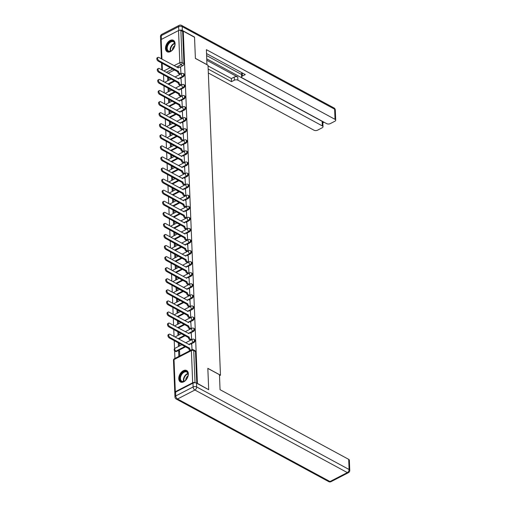 <?xml version="1.0" encoding="UTF-8"?>
<svg xmlns="http://www.w3.org/2000/svg" width="507" height="507" viewBox="0 0 507 507"><rect width="100%" height="100%" fill="white"/><g stroke="black" fill="none" stroke-linecap="round" stroke-linejoin="round"><path stroke-width="0.76" d="M180.181 78.332L183.211 76.766A1.673 1.065 -61.6 0 0 184.383 74.713A1.673 1.065 -61.6 0 0 183.952 73.876L183.325 73.534A1.673 1.065 118.4 0 1 183.756 74.371A1.673 1.065 118.4 0 1 182.59 76.424L179.421 78.059M180.625 89.403L183.654 87.838A1.673 1.065 -61.6 0 0 184.827 85.784A1.673 1.065 -61.6 0 0 184.396 84.948L183.775 84.612A1.673 1.065 118.4 0 1 184.206 85.449A1.673 1.065 118.4 0 1 183.033 87.502L179.865 89.131M181.069 100.475L184.104 98.909A1.673 1.065 -61.6 0 0 185.27 96.856A1.673 1.065 -61.6 0 0 184.84 96.019L184.218 95.684A1.673 1.065 118.4 0 1 184.649 96.52A1.673 1.065 118.4 0 1 183.477 98.573L180.315 100.209M181.512 111.546L184.548 109.981A1.673 1.065 -61.6 0 0 185.714 107.934A1.673 1.065 -61.6 0 0 185.283 107.097L184.662 106.755A1.673 1.065 118.4 0 1 185.093 107.592A1.673 1.065 118.4 0 1 183.921 109.645L180.758 111.28M181.956 122.624L184.992 121.059A1.673 1.065 -61.6 0 0 186.158 119.006A1.673 1.065 -61.6 0 0 185.727 118.169L185.106 117.833A1.673 1.065 118.4 0 1 185.537 118.67A1.673 1.065 118.4 0 1 184.371 120.717L181.202 122.352M182.4 133.696L185.435 132.131A1.673 1.065 -61.6 0 0 186.608 130.077A1.673 1.065 -61.6 0 0 186.177 129.241L185.549 128.905A1.673 1.065 118.4 0 1 185.98 129.741A1.673 1.065 118.4 0 1 184.814 131.795L181.645 133.43M182.85 144.768L185.879 143.202A1.673 1.065 -61.6 0 0 187.051 141.149A1.673 1.065 -61.6 0 0 186.62 140.312L185.993 139.976A1.673 1.065 118.4 0 1 186.424 140.813A1.673 1.065 118.4 0 1 185.258 142.866L182.089 144.501M183.293 155.845L186.323 154.28A1.673 1.065 -61.6 0 0 187.495 152.227A1.673 1.065 -61.6 0 0 187.064 151.39L186.443 151.048A1.673 1.065 118.4 0 1 186.874 151.885A1.673 1.065 118.4 0 1 185.701 153.938L182.533 155.573M183.737 166.917L186.772 165.352A1.673 1.065 -61.6 0 0 187.939 163.298A1.673 1.065 -61.6 0 0 187.508 162.462L186.887 162.126A1.673 1.065 118.4 0 1 187.317 162.962A1.673 1.065 118.4 0 1 186.145 165.016L182.983 166.645M184.18 177.989L187.216 176.423A1.673 1.065 -61.6 0 0 188.382 174.37A1.673 1.065 -61.6 0 0 187.951 173.533L187.33 173.198A1.673 1.065 118.4 0 1 187.761 174.034A1.673 1.065 118.4 0 1 186.589 176.087L183.426 177.723M184.624 189.06L187.66 187.495A1.673 1.065 -61.6 0 0 188.832 185.442A1.673 1.065 -61.6 0 0 188.401 184.605L187.774 184.269A1.673 1.065 118.4 0 1 188.205 185.106A1.673 1.065 118.4 0 1 187.039 187.159L183.87 188.794M185.068 200.138L188.103 198.573A1.673 1.065 -61.6 0 0 189.276 196.52A1.673 1.065 -61.6 0 0 188.845 195.683L188.217 195.341A1.673 1.065 118.4 0 1 188.648 196.177A1.673 1.065 118.4 0 1 187.482 198.231L184.314 199.866M185.518 211.21L188.547 209.645A1.673 1.065 -61.6 0 0 189.719 207.591A1.673 1.065 -61.6 0 0 189.288 206.755L188.667 206.419A1.673 1.065 118.4 0 1 189.098 207.255A1.673 1.065 118.4 0 1 187.926 209.309L184.757 210.937M185.961 222.281L188.991 220.716A1.673 1.065 -61.6 0 0 190.163 218.663A1.673 1.065 -61.6 0 0 189.732 217.826L189.111 217.49A1.673 1.065 118.4 0 1 189.542 218.327A1.673 1.065 118.4 0 1 188.37 220.38L185.207 222.015M186.405 233.359L189.441 231.794A1.673 1.065 -61.6 0 0 190.607 229.741A1.673 1.065 -61.6 0 0 190.176 228.904L189.555 228.562A1.673 1.065 118.4 0 1 189.986 229.398A1.673 1.065 118.4 0 1 188.813 231.452L185.651 233.087M186.849 244.431L189.884 242.866A1.673 1.065 -61.6 0 0 191.05 240.812A1.673 1.065 -61.6 0 0 190.619 239.976L189.998 239.64A1.673 1.065 118.4 0 1 190.429 240.476A1.673 1.065 118.4 0 1 189.257 242.53L186.094 244.159M187.292 255.503L190.328 253.937A1.673 1.065 -61.6 0 0 191.5 251.884A1.673 1.065 -61.6 0 0 191.069 251.047L190.442 250.712A1.673 1.065 118.4 0 1 190.873 251.548A1.673 1.065 118.4 0 1 189.707 253.601L186.538 255.236M187.742 266.574L190.771 265.009A1.673 1.065 -61.6 0 0 191.944 262.956A1.673 1.065 -61.6 0 0 191.513 262.119L190.886 261.783A1.673 1.065 118.4 0 1 191.316 262.62A1.673 1.065 118.4 0 1 190.15 264.673L186.982 266.308M188.186 277.652L191.215 276.087A1.673 1.065 -61.6 0 0 192.387 274.034A1.673 1.065 -61.6 0 0 191.957 273.197L191.335 272.855A1.673 1.065 118.4 0 1 191.766 273.691A1.673 1.065 118.4 0 1 190.594 275.745L187.425 277.38M188.629 288.724L191.665 287.158A1.673 1.065 -61.6 0 0 192.831 285.105A1.673 1.065 -61.6 0 0 192.4 284.269L191.779 283.933A1.673 1.065 118.4 0 1 192.21 284.769A1.673 1.065 118.4 0 1 191.038 286.823L187.875 288.451M189.073 299.795L192.109 298.23A1.673 1.065 -61.6 0 0 193.275 296.177A1.673 1.065 -61.6 0 0 192.844 295.34L192.223 295.004A1.673 1.065 118.4 0 1 192.654 295.841A1.673 1.065 118.4 0 1 191.481 297.894L188.319 299.529M189.517 310.867L192.552 309.302A1.673 1.065 -61.6 0 0 193.725 307.255A1.673 1.065 -61.6 0 0 193.294 306.418L192.666 306.076A1.673 1.065 118.4 0 1 193.097 306.912A1.673 1.065 118.4 0 1 191.931 308.966L188.762 310.601M189.96 321.945L192.996 320.38A1.673 1.065 -61.6 0 0 194.168 318.326A1.673 1.065 -61.6 0 0 193.737 317.49L193.11 317.154A1.673 1.065 118.4 0 1 193.541 317.99A1.673 1.065 118.4 0 1 192.375 320.037L189.206 321.672M190.41 333.017L193.44 331.451A1.673 1.065 -61.6 0 0 194.612 329.398A1.673 1.065 -61.6 0 0 194.181 328.561L193.56 328.225A1.673 1.065 118.4 0 1 193.985 329.062A1.673 1.065 118.4 0 1 192.818 331.115L189.65 332.75M190.854 344.088L193.883 342.523A1.673 1.065 -61.6 0 0 195.056 340.47A1.673 1.065 -61.6 0 0 194.625 339.633L194.004 339.297A1.673 1.065 118.4 0 1 194.435 340.134A1.673 1.065 118.4 0 1 193.262 342.187L190.093 343.822M178.768 378.716A6.515 4.151 -61.6 0 0 180.448 381.974A6.515 4.151 -61.6 0 0 185.663 380.339A6.515 4.151 -61.6 0 0 188.338 373.773A6.515 4.151 -61.6 0 0 186.658 370.516A6.515 4.151 -61.6 0 0 181.443 372.151A6.515 4.151 -61.6 0 0 178.768 378.716M165.504 48.501A6.515 4.151 -61.6 0 0 167.183 51.765A6.515 4.151 -61.6 0 0 172.399 50.123A6.515 4.151 -61.6 0 0 175.073 43.564A6.515 4.151 -61.6 0 0 173.394 40.3A6.515 4.151 -61.6 0 0 168.178 41.935A6.515 4.151 -61.6 0 0 165.504 48.501M163.533 74.846L163.812 81.792M163.983 85.917L164.262 92.863M164.426 96.989L164.705 103.935M164.87 108.067L165.149 115.013M165.314 119.139L165.593 126.085M165.757 130.21L166.036 137.156M166.201 141.282L166.48 148.228M166.651 152.36L166.93 159.306M167.095 163.431L167.373 170.377M167.538 174.503L167.817 181.449M167.982 185.581L168.261 192.527M168.425 196.653L168.704 203.599M168.875 207.724L169.154 214.67M169.319 218.796L169.598 225.742M169.763 229.874L170.041 236.82M170.206 240.945L170.485 247.891M170.65 252.017L170.929 258.963M171.093 263.095L171.372 270.041M171.543 274.167L171.822 281.112M171.987 285.238L172.266 292.184M172.431 296.31L172.71 303.256M172.874 307.388L173.153 314.334M173.318 318.459L173.597 325.405M173.762 329.531L174.047 336.477M174.212 340.603L174.535 348.689M174.623 350.863L174.928 358.424M161.378 58.806L160.63 40.186A1.673 0.881 -2.3 0 1 161.169 39.508L178.527 30.547A1.673 0.881 -2.3 0 1 180.891 30.528L182.647 31.485L183.94 63.635A1.673 1.065 118.4 0 1 182.767 65.688L179.732 67.254M174.503 69.953L168.083 73.268M208.681 389.49L207.832 368.342L220.469 375.186L208.022 65.27L195.385 58.425L194.536 37.277L183.261 31.168L197.407 383.387L208.485 389.598M182.647 31.485L183.261 31.168M195.011 382.741A1.673 0.881 177.7 0 0 192.673 382.766L175.314 391.727A1.673 0.881 177.7 0 0 174.776 392.405A1.673 0.881 177.7 0 0 174.902 392.716M192.039 349.627L191.741 344.57M179.77 355.92L179.567 350.857L178.648 351.332L179.605 351.852M191.646 339.69L191.297 333.498M191.196 328.618L190.854 322.427M190.752 317.547L190.41 311.355M190.309 306.475L189.967 300.277M189.865 295.397L189.517 289.205M189.422 284.326L189.073 278.134M188.972 273.254L188.629 267.056M188.528 262.182L188.186 255.984M188.084 251.104L187.742 244.913M187.641 240.033L187.298 233.841M187.197 228.961L186.849 222.763M186.753 217.883L186.405 211.692M186.303 206.812L185.961 200.62M185.86 195.74L185.518 189.542M185.416 184.668L185.074 178.47M184.973 173.59L184.624 167.399M184.529 162.519L184.18 156.327M184.085 151.447L183.737 145.249M183.635 140.369L183.293 134.178M183.192 129.298L182.85 123.106M182.748 118.226L182.406 112.034M182.305 107.154L181.956 100.956M181.861 96.076L181.512 89.885M181.411 85.005L181.069 78.813M174.947 81.025L168.527 84.339M175.397 92.103L168.97 95.417M175.84 103.175L169.414 106.489M176.284 114.246L169.858 117.561M176.728 125.318L170.301 128.639M177.171 136.396L170.751 139.71M177.615 147.467L171.195 150.782M178.065 158.539L171.639 161.853M178.508 169.617L172.082 172.931M178.952 180.688L172.526 184.003M179.396 191.76L172.976 195.075M179.839 202.832L173.419 206.146M180.289 213.91L173.863 217.224M180.733 224.981L174.307 228.296M181.176 236.053L174.75 239.367M181.62 247.131L175.194 250.445M182.064 258.202L175.644 261.517M182.507 269.274L176.087 272.589M182.957 280.346L176.531 283.66M183.401 291.424L176.975 294.738M183.845 302.495L177.418 305.81M184.288 313.567L177.862 316.881M184.732 324.645L178.312 327.959M185.182 335.716L178.756 339.031M185.625 346.788L176.525 351.484L175.904 351.148A1.673 1.065 118.4 0 1 175.048 351.193L175.669 351.535A1.673 1.065 -61.6 0 0 176.525 351.484M219.493 375.687L220.469 375.186M180.967 73.933L180.625 67.735M167.633 77.064L167.779 80.74M168.077 88.136L168.223 91.811M168.52 99.207L168.666 102.883M168.964 110.285L169.116 113.961M169.414 121.357L169.56 125.033M169.858 132.428L170.003 136.104M170.301 143.506L170.447 147.176M170.745 154.578L170.891 158.254M171.189 165.65L171.341 169.325M171.632 176.721L171.784 180.397M172.082 187.799L172.228 191.469M172.526 198.871L172.672 202.547M172.969 209.942L173.115 213.618M173.413 221.02L173.559 224.69M173.857 232.092L174.009 235.768M174.3 243.164L174.452 246.839M174.75 254.235L174.896 257.911M175.194 265.313L175.34 268.983M175.637 276.385L175.783 280.06M176.081 287.456L176.227 291.132M176.525 298.534L176.677 302.204M176.975 309.606L177.12 313.282M177.418 320.678L177.564 324.353M177.862 331.749L178.008 335.425M178.306 342.827L178.451 346.496M178.648 351.332L178.851 356.396M196.773 383.248L195.499 351.547A1.673 1.065 -61.6 0 0 195.068 350.711L193.313 349.76A1.673 1.065 118.4 0 1 193.744 350.597L195.037 382.741M179.377 346.021L179.269 343.347M178.927 334.95L178.819 332.269M178.483 323.878L178.375 321.197M178.039 312.806L177.932 310.126M177.596 301.728L177.488 299.054M177.152 290.657L177.044 287.976M176.702 279.585L176.601 276.904M176.259 268.514L176.151 265.833M175.815 257.436L175.707 254.755M175.371 246.364L175.264 243.683M174.928 235.292L174.82 232.612M174.484 224.214L174.376 221.54M174.034 213.143L173.926 210.462M173.59 202.071L173.483 199.39M173.147 191L173.039 188.319M172.703 179.922L172.595 177.241M172.26 168.85L172.152 166.169M171.816 157.778L171.708 155.098M171.366 146.7L171.258 144.026M170.922 135.629L170.815 132.948M170.479 124.557L170.371 121.876M170.035 113.486L169.927 110.805M169.592 102.408L169.484 99.733M169.142 91.336L169.034 88.655M168.698 80.264L168.59 77.584M191.842 344.627L190.588 343.949A1.673 0.944 62.7 0 0 189.878 343.879A1.673 0.944 62.7 0 0 189.51 344.754L169.965 334.265A1.92 1.084 62.7 0 0 169.148 334.195A1.92 1.084 62.7 0 0 168.825 335.792A1.92 1.084 62.7 0 0 170.092 337.535L189.65 348.233A1.673 0.944 62.7 0 0 190.79 350.236M189.992 350.648A1.673 0.944 -117.3 0 1 188.851 348.645L169.3 337.947A1.92 1.084 -117.3 0 1 168.026 336.198A1.92 1.084 -117.3 0 1 168.349 334.607L169.148 334.195M188.858 344.5A1.673 0.944 -117.3 0 1 189.079 344.291L189.878 343.879M189.643 348.125L188.851 348.537M191.399 333.555L190.144 332.871A1.673 0.944 62.7 0 0 189.434 332.807A1.673 0.944 62.7 0 0 189.067 333.676L169.522 323.193A1.92 1.084 62.7 0 0 168.704 323.117A1.92 1.084 62.7 0 0 168.381 324.714A1.92 1.084 62.7 0 0 169.649 326.457L189.206 337.155A1.673 0.944 62.7 0 0 190.398 339.189L189.599 339.601A1.673 0.944 -117.3 0 1 188.408 337.567L168.85 326.869A1.92 1.084 -117.3 0 1 167.583 325.126A1.92 1.084 -117.3 0 1 167.906 323.529L168.704 323.117M190.683 340.191L189.599 339.601M188.414 333.429A1.673 0.944 -117.3 0 1 188.636 333.219L189.434 332.807M191.481 339.779L190.398 339.189M189.2 337.054L188.401 337.459M190.949 322.477L189.7 321.799A1.673 0.944 62.7 0 0 188.991 321.736A1.673 0.944 62.7 0 0 188.623 322.604L169.072 312.122A1.92 1.084 62.7 0 0 168.261 312.046A1.92 1.084 62.7 0 0 167.937 313.643A1.92 1.084 62.7 0 0 169.205 315.386L188.762 326.083A1.673 0.944 62.7 0 0 189.954 328.118L189.155 328.53A1.673 0.944 -117.3 0 1 187.964 326.495L168.406 315.798A1.92 1.084 -117.3 0 1 167.139 314.055A1.92 1.084 -117.3 0 1 167.462 312.458L168.261 312.046M190.239 329.113L189.155 328.53M187.97 322.357A1.673 0.944 -117.3 0 1 188.192 322.148L188.991 321.736M191.038 328.707L189.954 328.118M188.756 325.976L187.958 326.388M192.964 383.134L175.606 392.095L175.758 395.929L193.123 386.968L192.964 383.134A2.51 1.318 -2.3 0 1 196.507 383.108L208.694 389.706L207.838 368.412L219.455 374.705L220.057 389.68L348.696 459.361A2.51 1.318 -2.3 0 1 349.361 460.21L349.767 470.363A2.51 1.318 177.7 0 0 349.101 469.514L348.696 459.361M174.953 396.949A2.51 2.51 0 0 0 176.265 399.053A2.51 1.597 -61.6 0 0 177.545 398.977L329.987 481.549L347.346 472.594L194.903 390.016L177.545 398.977A2.51 1.413 62.7 0 1 175.758 395.929A2.51 1.318 177.7 0 0 174.953 396.949L174.801 393.115A2.51 1.318 -2.3 0 1 175.606 392.095M206.932 64.681L206.4 49.673L335.038 119.354L334.633 109.201L182.19 26.63L182.343 30.464L194.53 37.062L195.385 58.356L207.002 64.649M206.824 60.276L237.777 77.045L237.903 80.169L322.338 125.907L322.16 121.363A2.51 1.318 -2.3 0 1 322.826 122.212L323.003 126.756A2.51 1.318 177.7 0 0 322.338 125.907M237.903 80.169A2.51 1.318 177.7 0 0 234.361 80.195L234.234 77.07A2.51 1.318 -2.3 0 1 237.777 77.045M208.174 69.06L231.477 81.684L234.361 80.195M208.333 72.976L313.998 130.21A2.51 1.318 177.7 0 0 317.54 130.185L322.199 127.777A2.51 1.318 177.7 0 0 323.003 126.756M241.592 77.07L241.471 73.946A2.51 1.318 -2.3 0 1 242.27 72.932L242.397 76.05A2.51 1.318 177.7 0 0 241.592 77.07A2.51 1.318 177.7 0 0 242.257 77.92L326.698 123.657A2.51 1.318 177.7 0 0 330.234 123.632L334.899 121.224A2.51 1.318 177.7 0 0 335.704 120.203A2.51 1.318 177.7 0 0 335.038 119.354M322.845 122.808L324.011 122.206M242.397 76.05L245.28 74.561L206.558 53.584M182.343 30.464A2.51 1.318 177.7 0 0 179.142 30.344M206.767 58.856L322.16 121.363M241.49 74.447L206.634 55.567M208.047 65.935L231.35 78.56L234.234 77.07M231.35 78.56L231.477 81.684M184.199 381.283A5.64 3.593 118.4 0 1 179.865 378.628A5.64 3.593 118.4 0 1 183.813 371.701A5.64 3.593 118.4 0 1 188.129 375.104A5.64 3.593 118.4 0 1 185.093 380.7A5.64 3.593 118.4 0 1 184.199 381.283M188.116 375.231A5.222 3.327 -61.6 0 0 186.779 372.049A5.222 3.327 -61.6 0 0 184.111 372.208A5.222 3.327 -61.6 0 0 180.657 376.859A5.222 3.327 -61.6 0 0 181.804 381.239A5.222 3.327 -61.6 0 0 184.466 381.08A5.222 3.327 -61.6 0 0 185.194 380.624M188.015 375.89A3.72 2.364 -61.6 0 0 185.695 380.174M187.051 370.775A6.477 4.119 -61.6 0 0 183.788 370.991A6.477 4.119 -61.6 0 0 179.51 376.72A6.477 4.119 -61.6 0 0 180.885 382.164M170.935 51.068A5.64 3.593 118.4 0 1 166.6 48.412A5.64 3.593 118.4 0 1 170.548 41.485A5.64 3.593 118.4 0 1 174.864 44.889A5.64 3.593 118.4 0 1 171.829 50.491A5.64 3.593 118.4 0 1 170.935 51.068M174.852 45.022A5.222 3.327 -61.6 0 0 173.514 41.84A5.222 3.327 -61.6 0 0 170.846 41.992A5.222 3.327 -61.6 0 0 167.392 46.644A5.222 3.327 -61.6 0 0 168.539 51.023A5.222 3.327 -61.6 0 0 171.208 50.865A5.222 3.327 -61.6 0 0 171.936 50.408M174.75 45.681A3.72 2.364 -61.6 0 0 172.431 49.959M173.787 40.56A6.477 4.119 -61.6 0 0 170.523 40.775A6.477 4.119 -61.6 0 0 166.245 46.505A6.477 4.119 -61.6 0 0 167.621 51.948M190.505 311.406L189.25 310.728A1.673 0.944 62.7 0 0 188.541 310.658A1.673 0.944 62.7 0 0 188.179 311.532L168.628 301.05A1.92 1.084 62.7 0 0 167.817 300.974A1.92 1.084 62.7 0 0 167.494 302.571A1.92 1.084 62.7 0 0 168.761 304.314L188.319 315.012A1.673 0.944 62.7 0 0 189.504 317.046L188.712 317.458A1.673 0.944 -117.3 0 1 187.52 315.424L167.963 304.726A1.92 1.084 -117.3 0 1 166.695 302.983A1.92 1.084 -117.3 0 1 167.018 301.386L167.817 300.974M189.795 318.041L188.712 317.458M187.52 311.279A1.673 0.944 -117.3 0 1 187.748 311.07L188.541 310.658M190.588 317.629L189.504 317.046M188.312 314.904L187.514 315.316M190.062 300.334L188.807 299.656A1.673 0.944 62.7 0 0 188.097 299.586A1.673 0.944 62.7 0 0 187.729 300.461L168.185 289.972A1.92 1.084 62.7 0 0 167.367 289.896A1.92 1.084 62.7 0 0 167.044 291.493A1.92 1.084 62.7 0 0 168.318 293.242L187.869 303.934A1.673 0.944 62.7 0 0 189.06 305.968L188.262 306.38A1.673 0.944 -117.3 0 1 187.077 304.346L167.519 293.654A1.92 1.084 -117.3 0 1 166.252 291.905A1.92 1.084 -117.3 0 1 166.569 290.308L167.367 289.896M189.345 306.969L188.262 306.38M187.077 300.207A1.673 0.944 -117.3 0 1 187.298 299.998L188.097 299.586M190.144 306.558L189.06 305.968M187.869 303.832L187.07 304.244M189.618 289.256L188.363 288.578A1.673 0.944 62.7 0 0 187.653 288.515A1.673 0.944 62.7 0 0 187.286 289.383L167.741 278.901A1.92 1.084 62.7 0 0 166.923 278.825A1.92 1.084 62.7 0 0 166.6 280.422A1.92 1.084 62.7 0 0 167.874 282.165L187.425 292.862A1.673 0.944 62.7 0 0 188.617 294.897L187.818 295.308A1.673 0.944 -117.3 0 1 186.627 293.274L167.076 282.576A1.92 1.084 -117.3 0 1 165.802 280.834A1.92 1.084 -117.3 0 1 166.125 279.237L166.923 278.825M188.902 295.898L187.818 295.308M186.633 289.136A1.673 0.944 -117.3 0 1 186.855 288.927L187.653 288.515M189.7 295.486L188.617 294.897M187.425 292.754L186.627 293.166M189.174 278.185L187.92 277.506A1.673 0.944 62.7 0 0 187.21 277.443A1.673 0.944 62.7 0 0 186.842 278.311L167.297 267.829A1.92 1.084 62.7 0 0 166.48 267.753A1.92 1.084 62.7 0 0 166.157 269.35A1.92 1.084 62.7 0 0 167.424 271.093L186.982 281.791A1.673 0.944 62.7 0 0 188.173 283.825L187.375 284.237A1.673 0.944 -117.3 0 1 186.183 282.203L166.632 271.505A1.92 1.084 -117.3 0 1 165.358 269.762A1.92 1.084 -117.3 0 1 165.681 268.165L166.48 267.753M188.458 284.82L187.375 284.237M186.189 278.064A1.673 0.944 -117.3 0 1 186.411 277.855L187.21 277.443M189.257 284.408L188.173 283.825M186.975 281.683L186.183 282.095M188.731 267.113L187.476 266.435A1.673 0.944 62.7 0 0 186.766 266.365A1.673 0.944 62.7 0 0 186.399 267.24L166.854 256.757A1.92 1.084 62.7 0 0 166.036 256.681A1.92 1.084 62.7 0 0 165.713 258.278A1.92 1.084 62.7 0 0 166.98 260.021L186.538 270.719A1.673 0.944 62.7 0 0 187.729 272.753L186.931 273.159A1.673 0.944 -117.3 0 1 185.739 271.131L166.182 260.433A1.92 1.084 -117.3 0 1 164.914 258.69A1.92 1.084 -117.3 0 1 165.238 257.093L166.036 256.681M188.015 273.748L186.931 273.159M185.746 266.986A1.673 0.944 -117.3 0 1 185.968 266.777L186.766 266.365M188.813 273.336L187.729 272.753M186.532 270.611L185.733 271.023M188.281 256.041L187.032 255.357A1.673 0.944 62.7 0 0 186.323 255.294A1.673 0.944 62.7 0 0 185.955 256.168L166.404 245.68A1.92 1.084 62.7 0 0 165.593 245.603A1.92 1.084 62.7 0 0 165.269 247.201A1.92 1.084 62.7 0 0 166.537 248.943L186.094 259.641A1.673 0.944 62.7 0 0 187.286 261.675L186.487 262.087A1.673 0.944 -117.3 0 1 185.296 260.053L165.738 249.355A1.92 1.084 -117.3 0 1 164.471 247.612A1.92 1.084 -117.3 0 1 164.794 246.015L165.593 245.603M187.571 262.677L186.487 262.087M185.296 255.915A1.673 0.944 -117.3 0 1 185.524 255.705L186.323 255.294M188.363 262.265L187.286 261.675M186.088 259.54L185.289 259.945M187.837 244.963L186.582 244.285A1.673 0.944 62.7 0 0 185.873 244.222A1.673 0.944 62.7 0 0 185.505 245.09L165.96 234.608A1.92 1.084 62.7 0 0 165.143 234.532A1.92 1.084 62.7 0 0 164.826 236.129A1.92 1.084 62.7 0 0 166.093 237.872L185.651 248.569A1.673 0.944 62.7 0 0 186.836 250.604L186.044 251.016A1.673 0.944 -117.3 0 1 184.852 248.981L165.295 238.284A1.92 1.084 -117.3 0 1 164.027 236.541A1.92 1.084 -117.3 0 1 164.35 234.944L165.143 234.532M187.121 251.599L186.044 251.016M184.852 244.843A1.673 0.944 -117.3 0 1 185.08 244.634L185.873 244.222M187.92 251.193L186.836 250.604M185.644 248.462L184.846 248.874M187.394 233.892L186.139 233.214A1.673 0.944 62.7 0 0 185.429 233.144A1.673 0.944 62.7 0 0 185.061 234.019L165.516 223.536A1.92 1.084 62.7 0 0 164.699 223.46A1.92 1.084 62.7 0 0 164.376 225.057A1.92 1.084 62.7 0 0 165.65 226.8L185.201 237.498A1.673 0.944 62.7 0 0 186.392 239.532L185.594 239.944A1.673 0.944 -117.3 0 1 184.409 237.91L164.851 227.212A1.92 1.084 -117.3 0 1 163.577 225.469A1.92 1.084 -117.3 0 1 163.9 223.872L164.699 223.46M186.677 240.527L185.594 239.944M184.409 233.771A1.673 0.944 -117.3 0 1 184.63 233.556L185.429 233.144M187.476 240.115L186.392 239.532M185.201 237.39L184.402 237.802M186.95 222.82L185.695 222.142A1.673 0.944 62.7 0 0 184.985 222.072A1.673 0.944 62.7 0 0 184.618 222.947L165.073 212.458A1.92 1.084 62.7 0 0 164.255 212.389A1.92 1.084 62.7 0 0 163.932 213.979A1.92 1.084 62.7 0 0 165.2 215.728L184.757 226.426A1.673 0.944 62.7 0 0 185.949 228.454L185.15 228.866A1.673 0.944 -117.3 0 1 183.959 226.832L164.407 216.14A1.92 1.084 -117.3 0 1 163.134 214.391A1.92 1.084 -117.3 0 1 163.457 212.794L164.255 212.389M186.234 229.456L185.15 228.866M183.965 222.693A1.673 0.944 -117.3 0 1 184.187 222.484L184.985 222.072M187.032 229.044L185.949 228.454M184.751 226.318L183.959 226.73M186.506 211.742L185.251 211.064A1.673 0.944 62.7 0 0 184.542 211.001A1.673 0.944 62.7 0 0 184.174 211.869L164.629 201.387A1.92 1.084 62.7 0 0 163.812 201.311A1.92 1.084 62.7 0 0 163.488 202.908A1.92 1.084 62.7 0 0 164.756 204.651L184.314 215.348A1.673 0.944 62.7 0 0 185.505 217.383L184.706 217.795A1.673 0.944 -117.3 0 1 183.515 215.76L163.957 205.062A1.92 1.084 -117.3 0 1 162.69 203.32A1.92 1.084 -117.3 0 1 163.013 201.723L163.812 201.311M185.79 218.384L184.706 217.795M183.521 211.622A1.673 0.944 -117.3 0 1 183.743 211.413L184.542 211.001M186.589 217.972L185.505 217.383M184.307 215.241L183.509 215.652M186.056 200.671L184.808 199.992A1.673 0.944 62.7 0 0 184.098 199.929A1.673 0.944 62.7 0 0 183.73 200.797L164.179 190.315A1.92 1.084 62.7 0 0 163.368 190.239A1.92 1.084 62.7 0 0 163.045 191.836A1.92 1.084 62.7 0 0 164.312 193.579L183.87 204.277A1.673 0.944 62.7 0 0 185.061 206.311L184.263 206.723A1.673 0.944 -117.3 0 1 183.071 204.689L163.514 193.991A1.92 1.084 -117.3 0 1 162.246 192.248A1.92 1.084 -117.3 0 1 162.57 190.651L163.368 190.239M185.347 207.306L184.263 206.723M183.078 200.55A1.673 0.944 -117.3 0 1 183.3 200.341L184.098 199.929M186.145 206.894L185.061 206.311M183.864 204.169L183.065 204.581M185.613 189.599L184.358 188.921A1.673 0.944 62.7 0 0 183.654 188.851A1.673 0.944 62.7 0 0 183.287 189.726L163.736 179.244A1.92 1.084 62.7 0 0 162.924 179.167A1.92 1.084 62.7 0 0 162.601 180.765A1.92 1.084 62.7 0 0 163.869 182.507L183.426 193.205A1.673 0.944 62.7 0 0 184.611 195.239L183.819 195.645A1.673 0.944 -117.3 0 1 182.628 193.617L163.07 182.919A1.92 1.084 -117.3 0 1 161.803 181.176A1.92 1.084 -117.3 0 1 162.126 179.579L162.924 179.167M184.903 196.234L183.819 195.645M182.628 189.472A1.673 0.944 -117.3 0 1 182.856 189.263L183.654 188.851M185.695 195.822L184.611 195.239M183.42 193.097L182.621 193.509M185.169 178.527L183.914 177.843A1.673 0.944 62.7 0 0 183.204 177.78A1.673 0.944 62.7 0 0 182.837 178.654L163.292 168.166A1.92 1.084 62.7 0 0 162.474 168.09A1.92 1.084 62.7 0 0 162.151 169.687A1.92 1.084 62.7 0 0 163.425 171.436L182.976 182.127A1.673 0.944 62.7 0 0 184.168 184.161L183.369 184.573A1.673 0.944 -117.3 0 1 182.184 182.539L162.627 171.841A1.92 1.084 -117.3 0 1 161.359 170.099A1.92 1.084 -117.3 0 1 161.682 168.501L162.474 168.09M184.453 185.163L183.369 184.573M182.184 178.401A1.673 0.944 -117.3 0 1 182.406 178.191L183.204 177.78M185.251 184.751L184.168 184.161M182.976 182.026L182.178 182.438M184.725 167.449L183.471 166.771A1.673 0.944 62.7 0 0 182.761 166.708A1.673 0.944 62.7 0 0 182.393 167.576L162.848 157.094A1.92 1.084 62.7 0 0 162.031 157.018A1.92 1.084 62.7 0 0 161.708 158.615A1.92 1.084 62.7 0 0 162.981 160.358L182.533 171.055A1.673 0.944 62.7 0 0 183.724 173.09L182.926 173.502A1.673 0.944 -117.3 0 1 181.734 171.467L162.183 160.77A1.92 1.084 -117.3 0 1 160.909 159.027A1.92 1.084 -117.3 0 1 161.232 157.43L162.031 157.018M184.009 174.091L182.926 173.502M181.74 167.329A1.673 0.944 -117.3 0 1 181.962 167.12L182.761 166.708M184.808 173.679L183.724 173.09M182.533 170.948L181.734 171.36M184.282 156.378L183.027 155.7A1.673 0.944 62.7 0 0 182.317 155.636A1.673 0.944 62.7 0 0 181.95 156.505L162.405 146.022A1.92 1.084 62.7 0 0 161.587 145.946A1.92 1.084 62.7 0 0 161.264 147.543A1.92 1.084 62.7 0 0 162.532 149.286L182.089 159.984A1.673 0.944 62.7 0 0 183.28 162.018L182.482 162.43A1.673 0.944 -117.3 0 1 181.291 160.396L161.739 149.698A1.92 1.084 -117.3 0 1 160.465 147.955A1.92 1.084 -117.3 0 1 160.789 146.358L161.587 145.946M183.566 163.013L182.482 162.43M181.297 156.257A1.673 0.944 -117.3 0 1 181.519 156.042L182.317 155.636M184.364 162.601L183.28 162.018M182.083 159.876L181.291 160.288M183.838 145.306L182.583 144.628A1.673 0.944 62.7 0 0 181.874 144.558A1.673 0.944 62.7 0 0 181.506 145.433L161.961 134.944A1.92 1.084 62.7 0 0 161.144 134.875A1.92 1.084 62.7 0 0 160.82 136.465A1.92 1.084 62.7 0 0 162.088 138.215L181.645 148.912A1.673 0.944 62.7 0 0 182.837 150.94L182.038 151.352A1.673 0.944 -117.3 0 1 180.847 149.318L161.289 138.626A1.92 1.084 -117.3 0 1 160.022 136.877A1.92 1.084 -117.3 0 1 160.345 135.28L161.144 134.875M183.122 151.942L182.038 151.352M180.853 145.179A1.673 0.944 -117.3 0 1 181.075 144.97L181.874 144.558M183.921 151.53L182.837 150.94M181.639 148.805L180.841 149.216M183.388 134.228L182.14 133.55A1.673 0.944 62.7 0 0 181.43 133.487A1.673 0.944 62.7 0 0 181.062 134.355L161.511 123.873A1.92 1.084 62.7 0 0 160.7 123.797A1.92 1.084 62.7 0 0 160.377 125.394A1.92 1.084 62.7 0 0 161.644 127.137L181.202 137.834A1.673 0.944 62.7 0 0 182.393 139.869L181.595 140.281A1.673 0.944 -117.3 0 1 180.403 138.246L160.846 127.549A1.92 1.084 -117.3 0 1 159.578 125.806A1.92 1.084 -117.3 0 1 159.901 124.209L160.7 123.797M182.678 140.87L181.595 140.281M180.41 134.108A1.673 0.944 -117.3 0 1 180.631 133.899L181.43 133.487M183.477 140.458L182.393 139.869M181.195 137.727L180.397 138.138M182.945 123.157L181.69 122.479A1.673 0.944 62.7 0 0 180.98 122.415A1.673 0.944 62.7 0 0 180.619 123.283L161.068 112.801A1.92 1.084 62.7 0 0 160.25 112.725A1.92 1.084 62.7 0 0 159.933 114.322A1.92 1.084 62.7 0 0 161.201 116.065L180.758 126.763A1.673 0.944 62.7 0 0 181.943 128.797L181.151 129.209A1.673 0.944 -117.3 0 1 179.96 127.175L160.402 116.477A1.92 1.084 -117.3 0 1 159.135 114.734A1.92 1.084 -117.3 0 1 159.458 113.137L160.25 112.725M182.235 129.792L181.151 129.209M179.96 123.036A1.673 0.944 -117.3 0 1 180.188 122.827L180.98 122.415M183.027 129.38L181.943 128.797M180.752 126.655L179.953 127.067M182.501 112.085L181.246 111.407A1.673 0.944 62.7 0 0 180.536 111.337A1.673 0.944 62.7 0 0 180.169 112.212L160.624 101.73A1.92 1.084 62.7 0 0 159.806 101.654A1.92 1.084 62.7 0 0 159.483 103.251A1.92 1.084 62.7 0 0 160.757 104.993L180.308 115.691A1.673 0.944 62.7 0 0 181.5 117.725L180.701 118.137A1.673 0.944 -117.3 0 1 179.516 116.103L159.959 105.405A1.92 1.084 -117.3 0 1 158.691 103.662A1.92 1.084 -117.3 0 1 159.008 102.065L159.806 101.654M181.785 118.72L180.701 118.137M179.516 111.958A1.673 0.944 -117.3 0 1 179.738 111.749L180.536 111.337M182.583 118.308L181.5 117.725M180.308 115.583L179.51 115.995M182.057 101.013L180.803 100.329A1.673 0.944 62.7 0 0 180.093 100.266A1.673 0.944 62.7 0 0 179.725 101.14L160.18 90.652A1.92 1.084 62.7 0 0 159.363 90.576A1.92 1.084 62.7 0 0 159.04 92.173A1.92 1.084 62.7 0 0 160.313 93.922L179.865 104.613A1.673 0.944 62.7 0 0 181.056 106.647L180.258 107.059A1.673 0.944 -117.3 0 1 179.066 105.025L159.515 94.327A1.92 1.084 -117.3 0 1 158.241 92.585A1.92 1.084 -117.3 0 1 158.564 90.987L159.363 90.576M181.341 107.649L180.258 107.059M179.072 100.887A1.673 0.944 -117.3 0 1 179.294 100.678L180.093 100.266M182.14 107.237L181.056 106.647M179.865 104.512L179.066 104.924M181.614 89.935L180.359 89.257A1.673 0.944 62.7 0 0 179.649 89.194A1.673 0.944 62.7 0 0 179.282 90.062L159.737 79.58A1.92 1.084 62.7 0 0 158.919 79.504A1.92 1.084 62.7 0 0 158.596 81.101A1.92 1.084 62.7 0 0 159.863 82.844L179.421 93.541A1.673 0.944 62.7 0 0 180.612 95.576L179.814 95.988A1.673 0.944 -117.3 0 1 178.622 93.953L159.071 83.256A1.92 1.084 -117.3 0 1 157.797 81.513A1.92 1.084 -117.3 0 1 158.121 79.916L158.919 79.504M180.898 96.577L179.814 95.988M178.629 89.815A1.673 0.944 -117.3 0 1 178.851 89.606L179.649 89.194M181.696 96.165L180.612 95.576M179.415 93.434L178.622 93.846M181.17 78.864L179.915 78.186A1.673 0.944 62.7 0 0 179.205 78.122A1.673 0.944 62.7 0 0 178.838 78.991L159.287 68.508A1.92 1.084 62.7 0 0 158.476 68.432A1.92 1.084 62.7 0 0 158.152 70.029A1.92 1.084 62.7 0 0 159.42 71.772L178.977 82.47A1.673 0.944 62.7 0 0 180.169 84.504L179.37 84.916A1.673 0.944 -117.3 0 1 178.179 82.882L158.621 72.184A1.92 1.084 -117.3 0 1 157.354 70.441A1.92 1.084 -117.3 0 1 157.677 68.844L158.476 68.432M180.454 85.499L179.37 84.916M178.185 78.743A1.673 0.944 -117.3 0 1 178.407 78.528L179.205 78.122M181.252 85.087L180.169 84.504M178.971 82.362L178.172 82.774M180.72 67.792L179.465 67.114A1.673 0.944 62.7 0 0 178.762 67.044A1.673 0.944 62.7 0 0 178.394 67.919L158.843 57.43A1.92 1.084 62.7 0 0 158.032 57.361A1.92 1.084 62.7 0 0 157.709 58.958A1.92 1.084 62.7 0 0 158.976 60.701L178.534 71.398A1.673 0.944 62.7 0 0 179.725 73.426L178.927 73.838A1.673 0.944 -117.3 0 1 177.735 71.81L158.178 61.113A1.92 1.084 -117.3 0 1 156.91 59.363A1.92 1.084 -117.3 0 1 157.233 57.773L158.032 57.361M180.01 74.428L178.927 73.838M177.735 67.665A1.673 0.944 -117.3 0 1 177.963 67.456L178.762 67.044M180.803 74.016L179.725 73.426M178.527 71.291L177.729 71.702M183.211 76.766L182.59 76.424A1.673 0.944 -117.3 0 1 181.398 74.39A1.673 0.944 62.7 0 1 181.766 73.521L174.997 77.013M183.654 87.838L183.033 87.502A1.673 0.944 -117.3 0 1 181.842 85.468A1.673 0.944 62.7 0 1 182.209 84.593L175.441 88.085M184.104 98.909L183.477 98.573A1.673 0.944 -117.3 0 1 182.286 96.539A1.673 0.944 62.7 0 1 182.653 95.671L175.885 99.163M184.548 109.981L183.921 109.645A1.673 0.944 -117.3 0 1 182.729 107.611A1.673 0.944 62.7 0 1 183.097 106.743L176.328 110.234M184.992 121.059L184.371 120.717A1.673 0.944 -117.3 0 1 183.179 118.689A1.673 0.944 62.7 0 1 183.547 117.814L176.772 121.306M185.435 132.131L184.814 131.795A1.673 0.944 -117.3 0 1 183.623 129.76A1.673 0.944 62.7 0 1 183.99 128.886L177.222 132.384M185.879 143.202L185.258 142.866A1.673 0.944 -117.3 0 1 184.066 140.832A1.673 0.944 62.7 0 1 184.434 139.964L177.665 143.456M186.323 154.28L185.701 153.938A1.673 0.944 -117.3 0 1 184.51 151.904A1.673 0.944 62.7 0 1 184.878 151.035L178.109 154.527M186.772 165.352L186.145 165.016A1.673 0.944 -117.3 0 1 184.954 162.981A1.673 0.944 62.7 0 1 185.321 162.107L178.553 165.599M187.216 176.423L186.589 176.087A1.673 0.944 -117.3 0 1 185.404 174.053A1.673 0.944 62.7 0 1 185.765 173.179L178.996 176.677M187.66 187.495L187.039 187.159A1.673 0.944 -117.3 0 1 185.847 185.125A1.673 0.944 62.7 0 1 186.215 184.256L179.44 187.748M188.103 198.573L187.482 198.231A1.673 0.944 -117.3 0 1 186.291 196.203A1.673 0.944 62.7 0 1 186.658 195.328L179.89 198.82M188.547 209.645L187.926 209.309A1.673 0.944 -117.3 0 1 186.734 207.274A1.673 0.944 62.7 0 1 187.102 206.4L180.334 209.898M188.991 220.716L188.37 220.38A1.673 0.944 -117.3 0 1 187.178 218.346A1.673 0.944 62.7 0 1 187.546 217.478L180.777 220.97M189.441 231.794L188.813 231.452A1.673 0.944 -117.3 0 1 187.622 229.418A1.673 0.944 62.7 0 1 187.989 228.549L181.221 232.041M189.884 242.866L189.257 242.53A1.673 0.944 -117.3 0 1 188.072 240.495A1.673 0.944 62.7 0 1 188.439 239.621L181.664 243.113M190.328 253.937L189.707 253.601A1.673 0.944 -117.3 0 1 188.515 251.567A1.673 0.944 62.7 0 1 188.883 250.692L182.114 254.191M190.771 265.009L190.15 264.673A1.673 0.944 -117.3 0 1 188.959 262.639A1.673 0.944 62.7 0 1 189.326 261.77L182.558 265.262M191.215 276.087L190.594 275.745A1.673 0.944 -117.3 0 1 189.403 273.71A1.673 0.944 62.7 0 1 189.77 272.842L183.002 276.334M191.665 287.158L191.038 286.823A1.673 0.944 -117.3 0 1 189.846 284.788A1.673 0.944 62.7 0 1 190.214 283.914L183.445 287.406M192.109 298.23L191.481 297.894A1.673 0.944 -117.3 0 1 190.296 295.86A1.673 0.944 62.7 0 1 190.657 294.992L183.889 298.484M192.552 309.302L191.931 308.966A1.673 0.944 -117.3 0 1 190.74 306.931A1.673 0.944 62.7 0 1 191.107 306.063L184.333 309.555M192.996 320.38L192.375 320.037A1.673 0.944 -117.3 0 1 191.183 318.009A1.673 0.944 62.7 0 1 191.551 317.135L184.782 320.627M193.44 331.451L192.818 331.115A1.673 0.944 -117.3 0 1 191.627 329.081A1.673 0.944 62.7 0 1 191.995 328.206L185.226 331.705M193.883 342.523L193.262 342.187A1.673 0.944 -117.3 0 1 192.071 340.153A1.673 0.944 62.7 0 1 192.438 339.284L185.67 342.776M182.767 65.688L181.012 64.738L176.563 67.032M172.748 69.003L166.321 72.317M163.818 70.961L170.244 67.646M174.059 65.676L179.82 62.703L178.527 30.547M161.169 39.508L161.955 59.116M162.12 63.248L162.398 70.194M192.673 382.766L191.386 350.616L174.021 359.571L175.314 391.727M174.326 80.689L167.899 84.004M174.769 91.761L168.349 95.075M175.213 102.839L168.793 106.153M175.663 113.91L169.237 117.225M176.106 124.982L169.68 128.296M176.55 136.053L170.124 139.374M176.994 147.131L170.567 150.446M177.437 158.203L171.017 161.518M177.881 169.275L171.461 172.589M178.331 180.353L171.905 183.667M178.775 191.424L172.348 194.739M179.218 202.496L172.792 205.81M179.662 213.567L173.242 216.882M180.105 224.645L173.686 227.96M180.555 235.717L174.129 239.031M180.999 246.789L174.573 250.103M181.443 257.867L175.016 261.181M181.886 268.938L175.46 272.253M182.33 280.01L175.91 283.324M182.773 291.081L176.354 294.396M183.223 302.159L176.797 305.474M183.667 313.231L177.241 316.545M184.111 324.303L177.684 327.617M184.554 335.381L178.128 338.695M184.998 346.452L175.904 351.148A1.673 0.944 62.7 0 1 174.712 349.114A1.673 0.944 62.7 0 1 175.08 348.239A1.673 1.673 0 0 0 175.048 351.193M195.499 351.547L193.744 350.597A1.673 0.881 -2.3 0 0 191.386 350.616A1.673 0.944 -117.3 0 1 191.747 349.741L174.389 358.703A1.673 1.673 0 0 0 173.483 360.255L174.776 392.405M183.94 63.635L182.178 62.684A1.673 1.065 118.4 0 1 181.012 64.738A1.673 0.944 62.7 0 1 179.82 62.703A1.673 0.881 -2.3 0 1 182.178 62.684L180.891 30.528M173.483 360.255A1.673 0.881 177.7 0 1 174.021 359.571A1.673 0.944 -117.3 0 1 174.389 358.703M189.65 348.233L188.851 348.645M170.092 337.535L169.3 337.947M189.206 337.155L188.408 337.567M169.649 326.457L168.85 326.869M188.762 326.083L187.964 326.495M169.205 315.386L168.406 315.798M196.507 383.108L196.659 386.942L349.101 469.514A2.51 1.597 -61.6 0 1 347.346 472.594A2.51 1.413 62.7 0 0 348.41 472.689L331.052 481.65A2.51 1.413 -117.3 0 1 329.987 481.549A2.51 1.597 -61.6 0 1 328.707 481.625A2.51 2.51 0 0 0 331.052 481.65M196.659 386.942A2.51 1.318 177.7 0 0 193.123 386.968A2.51 1.413 -117.3 0 0 194.903 390.016A2.51 1.597 -61.6 0 0 196.659 386.942M178.8 30.433L178.648 26.656L161.289 35.617L161.441 39.369M335.298 110.051A2.51 2.51 0 0 0 333.986 107.947A2.51 1.597 -61.6 0 1 334.633 109.201A2.51 1.318 -2.3 0 1 335.298 110.051L335.704 120.203M160.485 36.637A2.51 1.318 -2.3 0 1 161.289 35.617A2.51 1.413 62.7 0 1 161.841 34.311A2.51 2.51 0 0 0 160.485 36.637L160.637 40.471M181.544 25.375A2.51 2.51 0 0 0 179.199 25.35A2.51 1.413 -117.3 0 0 178.648 26.656A2.51 1.318 -2.3 0 1 182.19 26.63A2.51 1.597 -61.6 0 0 181.544 25.375L333.986 107.947M183.616 381.41A5.222 3.327 118.4 0 1 187.064 373.805A5.222 3.327 118.4 0 1 187.913 373.482M188.015 373.83A5.051 3.213 -61.6 0 0 187.349 374.103A5.051 3.213 -61.6 0 0 183.971 381.302M170.358 51.194A5.222 3.327 118.4 0 1 173.8 43.596A5.222 3.327 118.4 0 1 174.649 43.266M174.75 43.621A5.051 3.213 -61.6 0 0 174.085 43.894A5.051 3.213 -61.6 0 0 170.707 51.087M188.319 315.012L187.52 315.424M168.761 304.314L167.963 304.726M187.869 303.934L187.077 304.346M168.318 293.242L167.519 293.654M187.425 292.862L186.627 293.274M167.874 282.165L167.076 282.576M186.982 281.791L186.183 282.203M167.424 271.093L166.632 271.505M186.538 270.719L185.739 271.131M166.98 260.021L166.182 260.433M186.094 259.641L185.296 260.053M166.537 248.943L165.738 249.355M185.651 248.569L184.852 248.981M166.093 237.872L165.295 238.284M185.201 237.498L184.409 237.91M165.65 226.8L164.851 227.212M184.757 226.426L183.959 226.832M165.2 215.728L164.407 216.14M184.314 215.348L183.515 215.76M164.756 204.651L163.957 205.062M183.87 204.277L183.071 204.689M164.312 193.579L163.514 193.991M183.426 193.205L182.628 193.617M163.869 182.507L163.07 182.919M182.976 182.127L182.184 182.539M163.425 171.436L162.627 171.841M182.533 171.055L181.734 171.467M162.981 160.358L162.183 160.77M182.089 159.984L181.291 160.396M162.532 149.286L161.739 149.698M181.645 148.912L180.847 149.318M162.088 138.215L161.289 138.626M181.202 137.834L180.403 138.246M161.644 127.137L160.846 127.549M180.758 126.763L179.96 127.175M161.201 116.065L160.402 116.477M180.308 115.691L179.516 116.103M160.757 104.993L159.959 105.405M179.865 104.613L179.066 105.025M160.313 93.922L159.515 94.327M179.421 93.541L178.622 93.953M159.863 82.844L159.071 83.256M178.977 82.47L178.179 82.882M159.42 71.772L158.621 72.184M178.534 71.398L177.735 71.81M158.976 60.701L158.178 61.113M175.08 348.239L181.855 344.747M194.004 339.297A1.673 1.673 0 0 0 192.438 339.284M174.985 336.984L181.405 333.669M193.56 328.225A1.673 1.673 0 0 0 191.995 328.206M174.541 325.912L180.961 322.598M193.11 317.154A1.673 1.673 0 0 0 191.551 317.135M174.091 314.841L180.517 311.526M192.666 306.076A1.673 1.673 0 0 0 191.107 306.063M173.648 303.769L180.074 300.455M192.223 295.004A1.673 1.673 0 0 0 190.657 294.992M173.204 292.691L179.63 289.377M191.779 283.933A1.673 1.673 0 0 0 190.214 283.914M172.76 281.619L179.186 278.305M191.335 272.855A1.673 1.673 0 0 0 189.77 272.842M172.317 270.548L178.737 267.233M190.886 261.783A1.673 1.673 0 0 0 189.326 261.77M171.867 259.476L178.293 256.155M190.442 250.712A1.673 1.673 0 0 0 188.883 250.692M171.423 248.398L177.849 245.084M189.998 239.64A1.673 1.673 0 0 0 188.439 239.621M170.979 237.327L177.406 234.012M189.555 228.562A1.673 1.673 0 0 0 187.989 228.549M170.536 226.255L176.962 222.941M189.111 217.49A1.673 1.673 0 0 0 187.546 217.478M170.092 215.177L176.512 211.863M188.667 206.419A1.673 1.673 0 0 0 187.102 206.4M169.649 204.106L176.068 200.791M188.217 195.341A1.673 1.673 0 0 0 186.658 195.328M169.199 193.034L175.625 189.719M187.774 184.269A1.673 1.673 0 0 0 186.215 184.256M168.755 181.962L175.181 178.641M187.33 173.198A1.673 1.673 0 0 0 185.765 173.179M168.311 170.884L174.738 167.57M186.887 162.126A1.673 1.673 0 0 0 185.321 162.107M167.868 159.813L174.294 156.498M186.443 151.048A1.673 1.673 0 0 0 184.878 151.035M167.424 148.741L173.844 145.427M185.993 139.976A1.673 1.673 0 0 0 184.434 139.964M166.98 137.663L173.4 134.349M185.549 128.905A1.673 1.673 0 0 0 183.99 128.886M166.53 126.592L172.957 123.277M185.106 117.833A1.673 1.673 0 0 0 183.547 117.814M166.087 115.52L172.513 112.205M184.662 106.755A1.673 1.673 0 0 0 183.097 106.743M165.643 104.448L172.069 101.134M184.218 95.684A1.673 1.673 0 0 0 182.653 95.671M165.2 93.37L171.62 90.056M183.775 84.612A1.673 1.673 0 0 0 182.209 84.593M164.756 82.299L171.176 78.984M183.325 73.534A1.673 1.673 0 0 0 181.766 73.521M161.543 62.931L161.822 69.877M193.313 349.76A1.673 1.673 0 0 0 191.747 349.741M348.41 472.689A2.51 2.51 0 0 0 349.767 470.363M176.265 399.053L328.707 481.625M161.841 34.311L179.199 25.35"/></g></svg>
